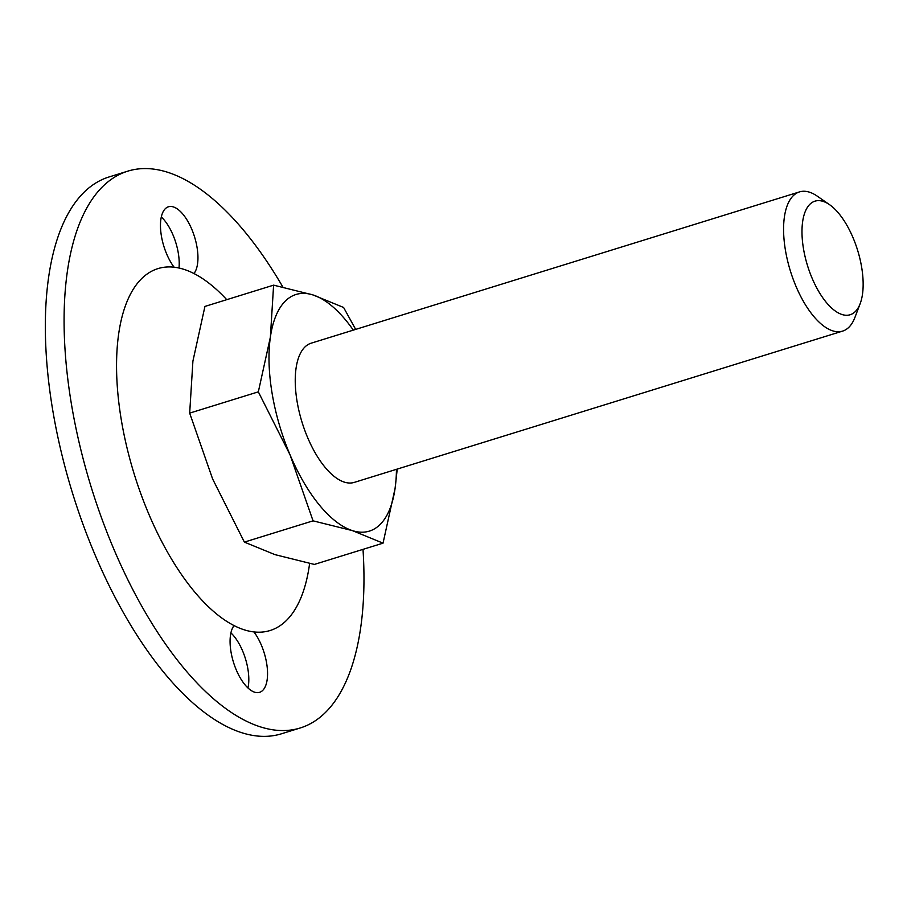 <?xml version="1.0" encoding="UTF-8"?>
<svg xmlns="http://www.w3.org/2000/svg" width="907" height="907" viewBox="0 0 907 907"><rect width="100%" height="100%" fill="white"/><g stroke="black" fill="none" stroke-linecap="round" stroke-linejoin="round"><path stroke-width="1.36" d="M258.336 391.847L270.377 337.132L273.608 285.149L204.937 306.43L192.908 361.133L189.676 413.116L258.336 391.847L290.104 454.974A123.874 54.579 -107.2 0 1 270.377 337.132A123.874 54.579 -107.2 0 1 313.006 294.945L273.608 285.149M355.68 329.4L343.594 307.462L313.006 294.945A123.874 54.579 -107.2 0 1 353.322 330.125M397.232 469.089L395.078 488.442L383.037 543.157L352.449 530.629L313.051 520.845L290.104 454.974A123.874 54.579 -107.2 0 0 352.449 530.629A123.874 54.579 -107.2 0 0 395.078 488.442A123.874 54.579 -107.2 0 0 396.45 469.327M189.676 413.116L212.623 478.975L244.38 542.114L274.968 554.63L314.366 564.426L383.037 543.157M244.38 542.114L313.051 520.845M860.176 303.618L854.904 317.473A72.866 32.108 -107.2 0 1 842.626 331.1L354.286 482.388A72.866 32.108 -107.2 0 1 302.054 422.288A72.866 32.108 -107.2 0 1 311.158 343.186L799.498 191.899A72.866 32.108 -107.2 0 1 817.332 196.195L829.52 204.653A59.454 26.201 -107.2 0 1 861.65 267.214A59.454 26.201 -107.2 0 1 860.176 303.618A59.454 26.201 -107.2 0 1 807.536 265.694A59.454 26.201 -107.2 0 1 829.52 204.653M842.626 331.1A72.866 32.108 -107.2 0 1 790.394 271A72.866 32.108 -107.2 0 1 799.498 191.899M247.974 687.971A36.427 16.054 72.8 0 0 235.196 637.734A36.427 16.054 72.8 0 0 230.911 632.882M363.004 549.359A291.453 128.431 -107.2 0 1 300.262 727.97L281.521 733.774A291.453 128.431 -107.2 0 1 72.594 493.374A291.453 128.431 -107.2 0 1 109.021 176.967L127.762 171.162A291.453 128.431 -107.2 0 1 282.882 287.077M179.008 268.019A36.427 16.054 72.8 0 0 161.31 216.954M300.262 727.97A291.453 128.431 -107.2 0 1 91.335 487.569A291.453 128.431 -107.2 0 1 127.762 171.162M234.063 625.592A36.427 16.054 72.8 0 0 235.219 667.314A36.427 16.054 72.8 0 0 259.595 692.324A36.427 16.054 72.8 0 0 267.293 668.221A36.427 16.054 72.8 0 0 253.949 631.93A189.45 83.478 -107.2 0 1 234.063 625.592A189.45 83.478 -107.2 0 1 121.323 420.009A189.45 83.478 -107.2 0 1 174.087 267.202A189.45 83.478 -107.2 0 1 193.973 273.54A36.427 16.054 72.8 0 0 192.806 231.818A36.427 16.054 72.8 0 0 168.43 206.796A36.427 16.054 72.8 0 0 160.732 230.911A36.427 16.054 72.8 0 0 174.087 267.202M193.973 273.54A189.45 83.478 -107.2 0 1 226.75 299.673M309.616 563.462A189.45 83.478 -107.2 0 1 253.949 631.93"/></g></svg>
